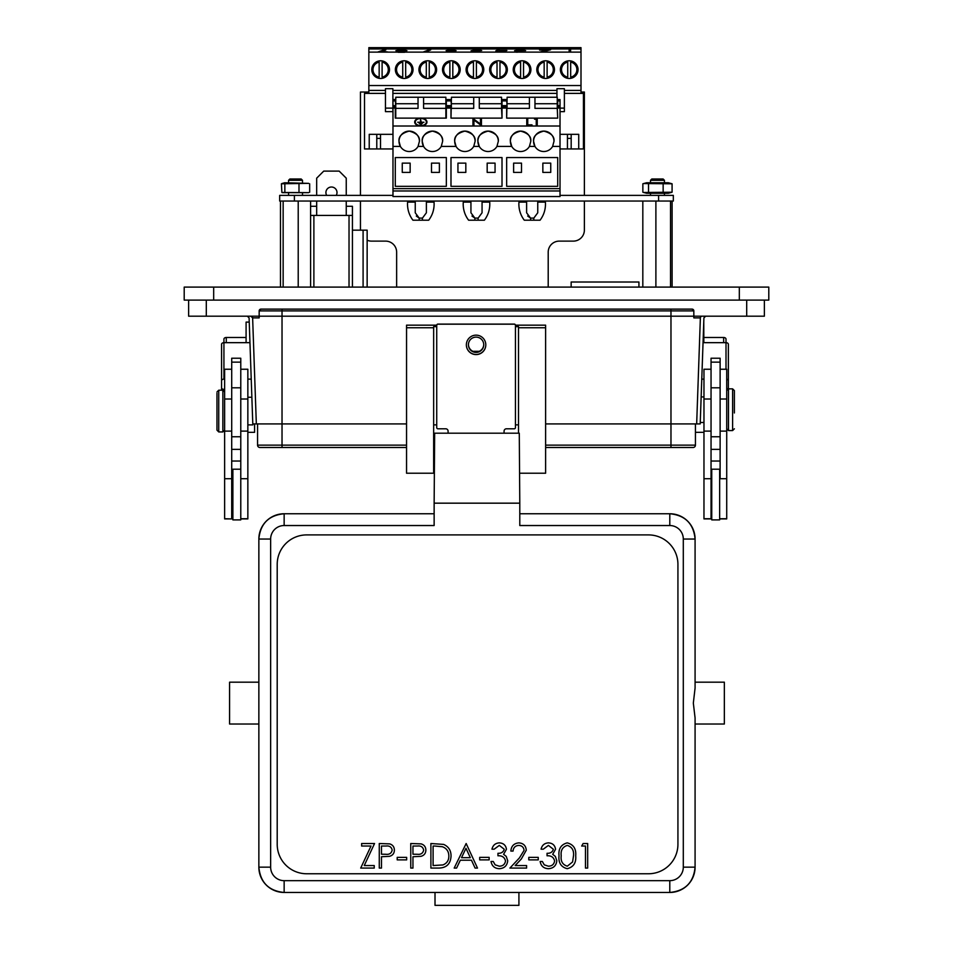 <?xml version="1.0" encoding="UTF-8"?>
<svg xmlns="http://www.w3.org/2000/svg" width="953" height="953" viewBox="0 0 953 953"><rect width="100%" height="100%" fill="white"/><g stroke="black" fill="none" stroke-linecap="round" stroke-linejoin="round"><path stroke-width="1.43" d="M530.559 220.203L530.559 218.106L533.811 218.106L533.811 220.203L540.065 220.203C544.068 214.818 545.843 208.79 545.402 202.107L537.754 202.107L537.754 212.781L533.811 218.106L533.811 220.203L524.293 220.203A26.446 26.446 0 0 1 518.956 202.107L526.616 202.107L526.616 209.898M527.676 216.045L530.559 218.106L526.616 212.781L526.616 202.107M419.189 220.203L419.189 218.106L422.441 218.106L426.384 212.781L422.441 218.106L422.441 220.203L412.935 220.203A26.446 26.446 0 0 1 407.598 202.107L415.246 202.107L415.246 209.898M416.306 216.045L419.189 218.106L415.246 212.781L415.246 202.107M482.063 201.035L482.063 202.107L489.723 202.107C490.164 208.79 488.389 214.818 484.386 220.203L478.12 220.203L478.12 218.106L482.063 212.781L478.12 218.106L478.12 220.203L468.614 220.203A26.446 26.446 0 0 1 463.277 202.107L470.937 202.107L470.937 209.874M474.88 220.203L474.88 218.106L470.937 212.781L470.937 202.107M651.828 178.997L663.133 178.997L664.432 180.296L650.542 180.296M643.644 192.47L646.563 193.256L668.363 193.256L672.079 192.22L672.079 183.786L643.644 183.548L642.858 183.786L642.858 192.22L643.644 192.47L672.079 192.22M643.644 183.548L646.563 182.762L668.363 182.762L672.079 183.786M282.41 192.661L308.653 192.661M281.885 183.548L284.637 182.762L308.653 183.357L281.409 183.786L281.885 192.47L308.653 192.649M301.112 178.997L302.494 180.296L288.568 180.296L288.568 182.762M301.196 178.997L289.867 178.997L288.568 180.296M231.71 369.24L224.634 369.24L224.634 518.92L231.71 518.92L224.634 518.73M232.877 471.544L231.71 471.544L231.71 518.73M240.775 469.21L232.877 469.21L232.877 519.897L240.775 519.897L240.775 358.233L231.71 358.233L231.71 471.544M216.974 393.22L216.974 430.16L216.974 393.22M406.55 423.918L252.795 423.918L249.09 317.897L247.327 316.193M240.775 369.24L247.851 369.24L247.851 518.92L240.775 518.92M720.123 369.24L726.722 369.24L726.722 518.92L719.646 518.92M720.123 478.704L720.123 362.14L711.045 362.14L711.045 518.92L703.969 518.92L703.969 369.24L711.045 369.24M734.382 412.971L734.382 390.611L734.382 412.971M726.722 428.219L726.722 390.873M700.252 422.489L703.969 422.489M701.146 396.924L703.969 396.924M336.23 195.377A5.539 5.539 0 0 0 331.453 187.014A5.539 5.539 0 0 0 326.688 195.377M310.595 215.426L313.882 215.426L313.882 287.091M479.264 351.312L472.902 351.312M711.748 517.705L711.748 469.21L719.646 469.21L719.646 519.897L711.748 519.897L711.748 517.705M695.082 718.157L695.082 867.159L695.082 717.954L693.331 703.1L695.082 688.042L695.082 539.041C693.581 523.673 685.147 515.239 669.792 513.75A25.29 25.29 0 0 1 695.082 539.041L683.301 539.041A13.509 13.509 0 0 0 669.792 525.532L669.792 513.75L519.79 513.75M434.139 513.75L284.149 513.75L284.149 525.532A13.509 13.509 0 0 0 270.64 539.041L270.64 867.159A13.509 13.509 0 0 0 284.149 880.667L669.792 880.667A13.509 13.509 0 0 0 683.301 867.159L683.301 539.041M695.082 539.041L695.082 688.042M695.082 682.181L724.351 682.181L724.351 724.018L695.082 724.018M483.743 344.557A7.66 7.648 0 0 1 476.083 352.002A7.66 7.648 0 0 1 468.435 344.557M476.083 352.419A7.66 7.648 0 0 1 468.423 344.772A7.66 7.648 0 0 1 476.083 337.112A7.66 7.648 0 0 1 483.743 344.772A7.66 7.648 0 0 1 476.083 352.419M466.362 344.819A9.721 9.721 180 0 0 476.083 354.48A9.721 9.721 180 0 0 485.804 344.819M476.083 335.146A9.721 9.721 180 0 0 466.362 344.867A9.721 9.721 180 0 0 476.083 354.587A9.721 9.721 180 0 0 485.804 344.867A9.721 9.721 180 0 0 476.083 335.146M426.956 122.02L426.956 122.055A6.135 3.943 -0 0 0 420.821 118.077A6.135 3.943 -0 0 0 414.686 122.02A6.135 3.943 -0 0 0 420.821 125.963A6.135 3.943 -0 0 0 426.956 122.02A6.135 3.943 180 0 1 426.956 122.055A6.135 3.943 180 0 1 420.821 126.01L560.019 126.01L560.019 99.553L557.708 99.553L557.708 105.616L560.019 105.616M414.686 122.02L414.686 122.055A6.135 3.943 -0 0 0 414.686 122.055A6.135 3.943 -0 0 0 420.821 126.01L392.981 126.01L392.981 99.553L395.292 99.553L395.757 106.986M420.821 118.482A5.563 3.574 180 0 1 426.384 122.044A5.563 3.574 -0 0 0 420.821 118.446A5.563 3.574 -0 0 0 415.258 122.02A5.563 3.574 180 0 1 420.821 118.482M415.258 122.02A5.563 3.574 -0 0 0 420.821 125.593A5.563 3.574 -0 0 0 426.384 122.02M475.106 141.318A10.209 10.209 0 0 0 464.897 131.109A10.209 10.209 0 0 0 454.688 141.318C454.116 136.493 457.511 133.086 464.897 131.109C472.283 133.086 475.69 136.493 475.106 141.318L473.736 146.417A10.209 10.209 0 0 1 456.058 146.417L454.688 141.318A10.209 10.209 0 0 0 456.058 146.417L441.263 146.417A10.209 10.209 0 0 1 423.573 146.417L422.215 141.318A10.209 10.209 0 0 0 423.573 146.417L418.057 146.417A10.209 10.209 0 0 1 400.379 146.417L399.009 141.318A10.209 10.209 0 0 0 400.379 146.417L392.981 146.417L392.981 126.01M442.621 141.318A10.209 10.209 0 0 0 432.424 131.109A10.209 10.209 0 0 0 422.215 141.318C421.631 136.493 425.038 133.086 432.424 131.109C439.809 133.086 443.205 136.493 442.621 141.318L441.263 146.417M419.427 141.318A10.209 10.209 0 0 0 409.218 131.109A10.209 10.209 0 0 0 399.009 141.318C398.425 136.493 401.832 133.086 409.218 131.109C416.604 133.086 420.011 136.493 419.427 141.318L418.057 146.417M553.991 141.318A10.209 10.209 0 0 0 543.782 131.109A10.209 10.209 0 0 0 533.573 141.318C532.989 136.493 536.396 133.086 543.782 131.109C551.168 133.086 554.575 136.493 553.991 141.318L552.621 146.417A10.209 10.209 0 0 1 534.943 146.417L533.573 141.318A10.209 10.209 0 0 0 534.943 146.417L529.427 146.417A10.209 10.209 0 0 1 511.737 146.417L510.379 141.318A10.209 10.209 0 0 0 511.737 146.417L496.942 146.417A10.209 10.209 0 0 1 479.264 146.417L477.894 141.318A10.209 10.209 0 0 0 479.264 146.417L473.736 146.417M530.785 141.318A10.209 10.209 0 0 0 520.576 131.109A10.209 10.209 0 0 0 510.379 141.318C509.795 136.493 513.19 133.086 520.576 131.109C527.962 133.086 531.369 136.493 530.785 141.318L529.427 146.417M498.312 141.318A10.209 10.209 0 0 0 488.103 131.109A10.209 10.209 0 0 0 477.894 141.318C477.31 136.493 480.717 133.086 488.103 131.109C495.489 133.086 498.884 136.493 498.312 141.318L496.942 146.417M544.246 201.035L544.246 202.107M432.888 201.035L432.888 202.107M488.567 201.035L488.567 202.107M569.215 78.468A8.839 8.839 0 0 0 578.054 69.629A8.839 8.839 0 0 0 569.215 60.789A8.839 8.839 0 0 0 560.376 69.629A8.839 8.839 0 0 0 569.215 78.468M545.64 78.468A8.839 8.839 0 0 0 554.479 69.629A8.839 8.839 0 0 0 545.64 60.789A8.839 8.839 0 0 0 536.801 69.629A8.839 8.839 0 0 0 545.64 78.468M522.065 78.468A8.839 8.839 0 0 0 530.904 69.629A8.839 8.839 0 0 0 522.065 60.789A8.839 8.839 0 0 0 513.226 69.629A8.839 8.839 0 0 0 522.065 78.468M380.64 78.468A8.839 8.839 0 0 0 389.479 69.629A8.839 8.839 0 0 0 380.64 60.789A8.839 8.839 0 0 0 371.789 69.629A8.839 8.839 0 0 0 380.64 78.468M404.203 78.468A8.839 8.839 0 0 0 413.042 69.629A8.839 8.839 0 0 0 404.203 60.789A8.839 8.839 0 0 0 395.364 69.629A8.839 8.839 0 0 0 404.203 78.468M427.778 78.468A8.839 8.839 0 0 0 436.617 69.629A8.839 8.839 0 0 0 427.778 60.789A8.839 8.839 0 0 0 418.939 69.629A8.839 8.839 0 0 0 427.778 78.468M474.928 78.468A8.839 8.839 0 0 0 483.767 69.629A8.839 8.839 0 0 0 474.928 60.789A8.839 8.839 0 0 0 466.088 69.629A8.839 8.839 0 0 0 474.928 78.468M498.49 78.468A8.839 8.839 0 0 0 507.33 69.629A8.839 8.839 0 0 0 498.49 60.789A8.839 8.839 0 0 0 489.651 69.629A8.839 8.839 0 0 0 498.49 78.468M451.353 78.468A8.839 8.839 0 0 0 460.192 69.629A8.839 8.839 0 0 0 451.353 60.789A8.839 8.839 0 0 0 442.514 69.629A8.839 8.839 0 0 0 451.353 78.468M377.793 52.022L384.667 49.663L385.822 49.937L381.748 51.105M477.703 52.129L471.068 50.783L476.738 49.663L481.694 50.557L476.655 49.985L472.533 50.795L480.026 51.331L479.299 52.129M478.096 51.867L471.068 50.783M481.694 50.557L476.655 50.104L472.533 50.914M499.181 49.866L499.181 50.473L506.889 50.473L501.469 52.129M497.716 50.914L495.846 50.914L497.716 49.866M368.847 48.972L368.847 52.129L580.996 52.129L580.996 47.65L368.847 47.65L368.847 48.972L580.996 48.972M570.597 49.866L570.597 52.129L570.597 49.747L569.144 49.747L569.144 52.129M548.368 52.129L549.964 52.129M546.569 50.187L539.577 49.747L550.608 49.747L541.233 52.141M517.312 51.641L514.584 50.688L520.207 49.663L525.627 50.604L516.049 50.771M525.627 50.604L520.183 49.985L516.049 50.664L521.041 51.331L516.871 52.284M450.614 52.129L452.58 51.545L446.087 50.64L451.162 49.663L456.082 50.628L452.711 52.129M452.58 51.653L446.087 50.64M422.953 52.129L429.434 49.663L430.685 49.913L424.871 52.129M399.045 51.629L395.9 50.664L401.451 49.663L406.943 50.64L403.738 51.51L406.109 52.177M406.943 50.64L403.738 51.629M385.465 108.118L385.465 111.644L392.886 111.644L392.886 88.7L385.465 88.7L385.465 108.118L392.886 108.118M560.019 108.118L564.379 108.118L564.379 88.7L556.957 88.7L556.957 97.242M564.379 108.118L564.379 111.644L560.019 111.644M368.847 52.129L368.847 90.428L385.465 90.428M392.886 90.428L556.957 90.428M564.379 90.428L580.996 90.428L580.996 85.544L368.847 85.544M580.996 93.382L580.996 90.428M580.996 52.129L580.996 85.544M368.847 93.382L368.847 90.428M392.981 134.337L369.228 134.337L369.228 148.954L364.522 148.954L364.522 93.382L385.465 93.382M392.886 93.382L556.957 93.382M564.379 93.382L583.439 93.382L583.439 148.954L578.733 148.954L578.733 134.337L560.019 134.337M426.301 62.112A7.66 7.66 0 0 0 426.301 77.145L426.301 62.112M449.876 62.112A7.66 7.66 0 0 0 449.876 77.145L449.876 62.112M452.818 77.145A7.66 7.66 0 0 0 452.818 62.112L452.818 77.145M473.45 62.112A7.66 7.66 0 0 0 473.45 77.145L473.45 62.112M476.393 77.145A7.66 7.66 0 0 0 476.393 62.112L476.393 77.145M497.025 62.112A7.66 7.66 0 0 0 497.025 77.145L497.025 62.112M499.968 77.145A7.66 7.66 0 0 0 499.968 62.112L499.968 77.145M429.255 77.145A7.66 7.66 0 0 0 429.255 62.112L429.255 77.145M402.738 62.112A7.66 7.66 0 0 0 402.738 77.145L402.738 62.112M405.68 77.145A7.66 7.66 0 0 0 405.68 62.112L405.68 77.145M379.163 62.112A7.66 7.66 0 0 0 379.163 77.145L379.163 62.112M382.105 77.145A7.66 7.66 0 0 0 382.105 62.112L382.105 77.145M520.588 62.112A7.66 7.66 0 0 0 520.588 77.145L520.588 62.112M523.542 77.145A7.66 7.66 0 0 0 523.542 62.112L523.542 77.145M544.163 62.112A7.66 7.66 0 0 0 544.163 77.145L544.163 62.112M547.117 77.145A7.66 7.66 0 0 0 547.117 62.112L547.117 77.145M567.738 62.112A7.66 7.66 0 0 0 567.738 77.145L567.738 62.112M570.68 77.145A7.66 7.66 0 0 0 570.68 62.112L570.68 77.145M550.608 49.747L541.28 52.129M539.803 52.129L547.129 50.068L539.577 50.068M521.041 51.653L516.871 52.177M515.418 52.165L517.312 51.522L515.561 51.367M515.561 51.248L514.584 50.688M506.889 50.473L501.064 52.129M497.716 50.473L497.716 49.747L499.181 49.747L499.181 50.473M497.716 52.129L497.716 50.807L495.846 50.807M499.348 52.129L504.018 50.807L499.181 50.807L499.181 52.129L499.181 50.914L503.613 50.914M480.026 51.331L479.18 52.129M456.082 50.628L452.318 52.129M451.21 51.248L454.617 50.616L451.079 49.985L447.541 50.616L451.21 51.248M454.617 50.735L451.079 50.104L447.541 50.735M430.685 49.806L424.561 52.129M396.734 52.177L399.045 51.51L395.9 50.664M404.656 52.177L398.199 52.189M401.332 51.331L405.49 50.628L401.427 49.985L397.365 50.664L401.332 51.331M404.656 52.296L398.199 52.296M405.49 50.747L401.427 50.104L397.365 50.783M387.99 52.022L381.307 51.105L385.822 49.818M386.501 52.129L382.749 51.414L379.282 52.129M386.537 52.153L382.749 51.522L379.246 52.153M658.594 201.035L658.594 195.377L673.33 195.377L673.33 201.035L279.67 201.035L279.67 195.377L392.981 195.377M658.594 195.377L560.019 195.377M478.12 218.106L474.88 218.106L471.985 216.045M482.063 211.149L482.063 209.874M482.063 202.107L482.063 212.781M470.937 211.149L470.937 212.781M422.441 218.106L422.441 220.203L428.707 220.203C432.71 214.818 434.485 208.79 434.044 202.107L426.384 202.107L426.384 212.781M426.384 201.035L426.384 202.107M537.754 211.149L537.754 209.874M533.811 218.106L537.754 212.781M537.754 201.035L537.754 202.107M392.981 146.417L392.981 196.532L560.019 196.532L560.019 126.01M480.455 124.069L480.455 118.482L481.444 118.482L481.444 125.582L473.939 120.007L473.939 125.629L472.95 125.629L472.95 118.482L480.455 124.069L480.455 118.529M481.444 125.582L473.939 120.054M527.748 118.529L527.748 124.855L532 124.855L532 125.629L526.759 125.629L526.759 118.482L527.748 118.482L527.748 124.855M534.55 119.208L537.242 118.482L537.242 125.629L536.241 125.629L536.241 119.208L534.55 119.208L536.241 119.256M557.243 106.986L557.708 118.112L506.662 118.112L506.662 108.07L502.017 108.07L502.017 118.112L450.983 118.112L450.983 108.07L446.338 108.07L446.338 118.112L421.738 118.112M419.892 118.112L395.292 118.112L395.292 106.986L392.981 106.986M557.243 103.734L557.243 97.242L534.967 97.242L534.967 108.368L557.243 108.368L557.243 103.734L534.967 103.734M507.127 108.368L529.403 108.368L529.403 97.242L507.127 97.242L506.662 118.112M529.403 103.734L507.127 103.734M501.552 103.734L501.552 97.242L479.288 97.242L479.288 108.368L501.552 108.368L501.552 103.734L479.288 103.734M451.448 108.368L473.712 108.368L473.712 97.242L451.448 97.242L450.983 118.112M473.712 103.734L451.448 103.734M445.873 103.734L445.873 97.242L423.597 97.242L423.597 108.368L445.873 108.368L445.873 103.734L423.597 103.734M395.757 108.368L418.033 108.368L418.033 97.242L395.757 97.242L395.757 118.112M418.033 103.734L395.757 103.734M529.403 97.242L534.967 97.242M473.712 97.242L479.288 97.242M418.033 97.242L423.597 97.242M457.94 172.41L465.826 172.41L465.826 163.13L457.94 163.13L457.94 172.41M495.06 163.13L487.174 163.13L487.174 172.41L495.06 172.41L495.06 163.13M402.261 172.41L410.147 172.41L410.147 163.13L402.261 163.13L402.261 172.41M439.381 163.13L431.495 163.13L431.495 172.41L439.381 172.41L439.381 163.13M513.619 172.41L521.505 172.41L521.505 163.13L513.619 163.13L513.619 172.41M550.739 163.13L542.853 163.13L542.853 172.41L550.739 172.41L550.739 163.13M557.708 118.112L557.243 108.368M502.017 118.112L501.552 108.368M445.873 118.112L445.873 108.368M392.981 190.969L560.019 190.969M450.983 108.07L450.983 106.986L446.338 106.986L446.338 99.553L450.983 99.553L451.448 106.986M506.662 108.07L506.662 106.986L502.017 106.986L502.017 99.553L506.662 99.553L507.127 106.986M502.017 157.555L502.017 186.323L450.983 186.323L450.983 157.555L502.017 157.555M446.338 157.555L446.338 186.323L395.292 186.323L395.292 157.555L446.338 157.555M557.708 157.555L557.708 186.323L506.662 186.323L506.662 157.555L557.708 157.555M446.338 108.07L445.873 106.986M560.019 106.986L557.708 106.986L557.708 105.616M502.017 108.07L501.552 106.986M552.621 146.417L560.019 146.417M473.939 125.582L472.95 125.582M532 125.582L526.759 125.582M537.242 125.582L536.241 125.582M421.119 121.496L420.523 121.448L421.119 121.496M423.954 122.282L417.688 122.234L423.954 122.282M422.536 123.271L419.094 123.223L422.536 123.271M421.619 124.104L420.023 124.057L421.619 124.104M420.023 124.057L421.619 124.057M419.094 123.223L422.536 123.223M417.688 122.234L423.954 122.234M420.523 121.448L420.523 119.387L421.119 121.448M376.78 134.337L376.78 148.954L380.521 148.954L380.521 134.337M376.78 138.399L380.521 138.399M567.44 134.337L567.44 148.954L571.181 148.954L571.181 134.337M567.44 138.399L571.181 138.399M571.181 148.954L578.733 148.954M560.019 148.954L567.44 148.954M380.521 148.954L392.981 148.954M369.228 148.954L376.78 148.954M360.448 201.035L360.448 230.066A11.055 11.055 0 0 0 360.448 230.161M367.143 240.216A11.055 11.055 0 0 0 371.503 241.121L385.584 241.121A11.055 11.055 0 0 1 396.639 252.164L396.639 287.091M548.201 287.091L548.201 252.164A11.055 11.055 0 0 1 559.256 241.121L573.337 241.121A11.055 11.055 0 0 0 584.38 230.066L584.38 201.035M580.996 92.024L584.38 92.024L584.38 195.377M360.448 195.377L360.448 92.024L368.847 92.024M504.077 433.198L504.077 431.149A2.359 2.359 0 0 1 506.436 428.79L514.275 428.79A1.179 1.179 180 0 0 515.454 427.611L515.454 325.271A1.179 1.179 180 0 0 514.275 324.091L437.892 324.091A1.179 1.179 180 0 0 436.724 325.271L436.724 427.611A1.179 1.179 180 0 0 437.892 428.79L445.73 428.79A2.359 2.359 0 0 1 448.089 431.149L448.089 433.198M515.454 325.378A1.179 1.179 180 0 0 514.275 324.199L437.892 324.199A1.179 1.179 180 0 0 436.724 325.378M518.515 424.859L515.454 424.859M519.576 473.224L545.616 473.224L545.616 327.761L518.515 327.761L518.515 326.629L515.454 326.629M518.515 327.761L518.515 433.198M545.616 327.761L545.616 325.164L515.442 325.164M436.724 326.629L433.651 326.629L433.651 327.761L406.55 327.761L406.55 325.164L436.724 325.164M406.55 327.761L406.55 473.224L433.651 473.224L433.651 327.761M436.724 424.859L433.651 424.859M585.464 846.038L581.687 846.038L583.129 843.512L587.667 843.512L587.667 868.076L585.464 868.076L585.464 846.038M573.503 855.794C574.063 850.374 571.991 846.919 567.309 845.406C562.568 846.883 560.543 850.35 561.222 855.794C560.543 861.238 562.568 864.693 567.309 866.182L572.574 861.965L573.503 855.794M575.707 855.806C576.315 862.799 573.492 867.099 567.226 868.695C561.043 867.063 558.303 862.763 559.018 855.806C558.291 848.837 561.031 844.525 567.226 842.881C573.492 844.489 576.315 848.801 575.707 855.806M553.359 849.254L548.416 845.406L543.281 849.183L541.078 849.183C541.995 845.275 544.425 843.167 548.38 842.881C552.561 843.095 554.944 845.228 555.551 849.266L552.692 854.317L555.349 856.413L556.814 860.773C556.218 865.765 553.383 868.409 548.32 868.695C543.722 868.445 540.994 866.027 540.137 861.464L542.34 861.464L544.258 864.847L548.356 866.182C551.942 866.146 554.027 864.407 554.61 860.988C553.705 857.259 551.191 855.532 547.058 855.794L547.058 853.28C550.357 853.471 552.454 852.137 553.359 849.254M538.242 859.88L528.796 859.88L528.796 857.366L538.242 857.366L538.242 859.88M524.079 850.386C523.697 847.277 521.91 845.609 518.754 845.406C515.299 845.68 513.405 847.574 513.059 851.077L510.856 851.077C511.261 846.085 513.929 843.357 518.861 842.881C523.388 843.226 525.865 845.656 526.282 850.183L521.315 858.998L515.168 865.55L526.592 865.55L526.592 868.076L509.915 868.076L519.433 857.903L524.079 850.386M504.244 849.254L499.312 845.406L494.166 849.183L491.962 849.183C492.892 845.275 495.322 843.167 499.277 842.881C503.446 843.095 505.84 845.228 506.448 849.266L503.577 854.317L506.246 856.413L507.711 860.773C507.103 865.765 504.28 868.409 499.217 868.695C494.619 868.445 491.891 866.027 491.021 861.464L493.225 861.464L495.155 864.847L499.253 866.182C502.839 866.146 504.923 864.407 505.507 860.988C504.602 857.259 502.076 855.532 497.954 855.794L497.954 853.28C501.242 853.471 503.351 852.137 504.244 849.254M489.139 859.88L479.693 859.88L479.693 857.366L489.139 857.366L489.139 859.88M461.526 857.676L470.305 857.676L465.969 848.301L461.526 857.676M454.188 868.076L466.16 843.512L477.489 868.076L475.094 868.076L471.461 860.202L460.335 860.202L456.594 868.076L454.188 868.076M434.83 846.038L433.103 846.038L433.103 865.55L442.942 864.931C446.886 863.347 448.851 860.404 448.839 856.104C448.815 851.458 446.659 848.325 442.371 846.729L434.83 846.038M451.043 856.104C450.578 864.002 446.397 867.992 438.511 868.076L430.899 868.076L430.899 843.512L443.645 844.406C448.625 846.645 451.091 850.541 451.043 856.104M423.656 850.112C422.965 846.967 420.892 845.609 417.45 846.038L412.959 846.038L412.959 854.222L417.247 854.269C420.797 854.71 422.929 853.328 423.656 850.112M412.959 868.076L410.755 868.076L410.755 843.512L421.155 843.881C424.204 844.835 425.777 846.907 425.86 850.1C425.765 853.388 424.133 855.46 420.964 856.33L412.959 856.735L412.959 868.076M406.657 859.88L397.21 859.88L397.21 857.366L406.657 857.366L406.657 859.88M392.171 850.112C391.492 846.967 389.42 845.609 385.965 846.038L381.474 846.038L381.474 854.222L385.774 854.269C389.324 854.71 391.457 853.328 392.171 850.112M381.474 868.076L379.27 868.076L379.27 843.512L389.682 843.881C392.731 844.835 394.292 846.907 394.375 850.1C394.292 853.388 392.66 855.46 389.479 856.33L381.474 856.735L381.474 868.076M360.699 868.076L371.003 846.038L361.64 846.038L361.64 843.512L374.553 843.512L364.249 865.55L374.231 865.55L374.231 868.076L360.699 868.076M648.469 534.907L306.663 534.907A29.46 29.46 0 0 0 277.204 564.379L277.204 844.287A29.46 29.46 0 0 0 306.663 873.758L648.469 873.758A29.46 29.46 0 0 0 677.928 844.287L677.928 564.379A29.46 29.46 0 0 0 648.469 534.907M519.79 503.172L519.278 433.198L434.663 433.198L434.139 503.172L519.79 503.172L519.79 525.532L669.792 525.532M433.651 458.369L434.473 458.369M433.651 445.516L434.568 445.516M258.859 682.181L229.578 682.181L229.578 724.018L258.859 724.018M683.301 867.159L695.082 867.159A25.29 25.29 0 0 1 669.792 892.461L284.149 892.461A25.29 25.29 0 0 1 258.859 867.159L258.859 539.041L270.64 539.041M518.92 892.461L518.92 905.35L435.009 905.35L435.009 892.461M284.149 525.532L434.139 525.532L434.139 503.172M298.218 201.035L298.218 287.091M283.148 201.035L283.148 287.091M280.468 201.035L280.468 287.091M310.595 201.035L310.595 287.091M655.89 201.035L655.89 287.091M642.822 201.035L642.822 287.091M672.103 201.035L672.103 287.091M670.531 201.035L670.531 287.091M764.377 300.1L764.377 316.193L693.832 316.193L693.832 317.897L693.832 316.193L188.623 316.193L188.623 300.1M702.147 316.193A1.763 1.763 0 0 0 700.372 317.897L696.667 423.918L700.205 423.918L703.91 317.897L705.673 316.193M696.667 423.918L545.616 423.918M271.545 309.117L260.931 309.117L259.168 310.892L259.168 317.897L252.628 317.897L250.853 316.193A1.763 1.763 0 0 1 252.628 317.897L256.333 423.918M693.832 310.892L259.168 310.892A1.763 1.763 0 0 1 260.931 309.117L692.069 309.117L693.832 310.892L692.069 309.117A1.763 1.763 0 0 1 693.832 310.892L693.832 316.193M259.168 316.193L259.168 317.897M259.168 310.892L260.931 309.117M703.85 337.481L723.649 337.481A2.359 1.632 0 0 1 726.007 339.125L726.007 342.663L703.04 342.663M249.96 342.663L223.931 342.663L223.931 339.125A2.359 1.632 0 0 1 226.278 337.481L246.088 337.481M251.223 379.127L247.851 379.127M224.634 379.127L223.931 379.127A2.359 1.632 180 0 0 221.572 380.759L221.572 344.307A2.359 1.632 0 0 1 223.931 342.663L223.931 379.127M247.851 432.34L254.57 432.34L254.57 423.918M246.088 342.663L246.088 322.102L249.233 322.102M703.767 322.102L703.85 342.663M221.572 390.206L221.572 381.391M221.572 351.264L221.572 380.759M695.44 432.34L703.969 432.34M223.931 390.563L223.931 389.36L223.931 390.563M726.007 369.24L726.007 342.663A2.359 1.632 0 0 1 728.366 344.307L728.366 380.759A2.359 1.632 180 0 0 726.722 379.199M221.572 387.716A2.359 1.632 180 0 0 223.931 389.36M352.431 287.091L352.431 206.289L346.249 206.289M313.882 215.426L349.024 215.426L349.024 287.091M349.024 215.426L352.431 215.426M363.093 287.091L363.093 230.161L367.143 230.161L367.143 287.091M352.431 230.161L363.093 230.161M316.67 195.377L316.67 178.175L323.734 171.111L339.173 171.111L346.249 178.175L346.249 195.377M346.249 201.035L346.249 215.426M316.67 201.035L316.67 215.426M638.927 287.091L638.927 282.017L571.157 282.017L571.157 287.091M720.123 362.14L720.123 358.233L711.045 358.233L711.045 362.14M711.748 471.544L711.045 471.544M728.366 387.942L728.366 381.391M726.722 389.289A2.359 1.632 180 0 0 728.366 387.716L728.366 380.759M670.972 447.493L670.972 445.134L695.44 445.134A2.359 2.359 0 0 1 693.081 447.493A2.359 2.359 0 0 0 695.44 445.134A2.359 2.359 0 0 1 693.081 447.493L545.616 447.493M406.55 447.493L259.919 447.493L282.028 447.493L282.028 445.134L406.55 445.134M282.028 309.117L282.028 445.134L257.56 445.134A2.359 2.359 0 0 0 259.919 447.493A2.359 2.359 0 0 1 257.56 445.134L257.56 423.918M695.44 445.134L695.44 423.918M703.969 379.127L701.777 379.127M739.325 300.1L768.797 300.1L768.797 287.091L739.325 287.091L739.325 300.1L184.203 300.1L184.203 287.091L739.325 287.091M284.852 192.22L284.852 183.786M298.992 192.22L298.992 183.786M309.665 192.22L309.665 183.786M663.145 192.22L663.145 183.786M648.528 192.22L648.528 183.786M231.71 399.009L224.634 399.009M224.634 430.16L222.859 431.935L222.859 390.206L218.737 390.206L218.737 431.935L216.974 430.16M247.851 518.73L240.775 518.73M247.851 399.009L240.775 399.009M726.722 399.009L720.123 399.009M726.722 518.73L719.646 518.73M732.607 388.848L728.485 388.848L728.485 430.565L732.607 430.565L732.607 388.848L734.382 390.611M711.045 518.73L703.969 518.73M711.045 399.009L703.969 399.009M294.406 201.035L294.406 195.377M560.019 108.07L557.708 108.07M392.981 108.07L395.292 108.07M446.338 105.616L450.983 105.616M446.338 100.911L450.983 100.911M502.017 105.616L506.662 105.616M502.017 100.911L506.662 100.911M392.981 188.646L560.019 188.646M557.708 100.911L560.019 100.911M392.981 105.616L395.292 105.616M392.981 100.911L395.292 100.911M258.859 539.041A25.29 25.29 0 0 1 284.149 513.75C268.782 515.239 260.348 523.673 258.859 539.041L258.859 688.245M695.082 867.159C693.581 882.526 685.147 890.96 669.792 892.461L284.149 892.461L284.149 880.667M284.149 892.461C268.782 890.96 260.36 882.526 258.859 867.159L270.64 867.159M669.792 892.461L669.792 880.667M700.372 317.897L693.832 317.897M545.616 445.134L670.972 445.134L670.972 309.117M723.649 342.663L723.649 337.481M226.278 337.481L226.278 342.663M720.123 387.811L711.045 387.811M720.123 449.363L711.045 449.363M720.123 461.038L711.045 461.038M240.775 461.038L231.71 461.038M240.775 449.363L231.71 449.363M240.775 387.811L231.71 387.811M240.775 362.14L231.71 362.14M257.56 445.134A2.359 2.359 0 0 0 259.919 447.493M746.699 316.193L746.699 300.1M206.301 316.193L206.301 300.1M213.675 287.091L213.675 300.1M664.432 180.296L664.432 182.762M664.432 193.256L664.432 195.377M288.568 193.256L288.568 195.377M231.71 478.704L224.634 478.704M218.737 390.206L216.974 391.981M222.859 390.206L224.634 391.981M252.831 424.883L247.851 424.883M247.851 478.704L240.775 478.704M726.722 478.704L719.646 478.704M728.485 388.848L726.722 390.611M711.045 478.704L703.969 478.704M711.045 508.807L711.748 508.807M232.877 509.152L231.71 509.152M464.433 201.035L464.433 202.107M408.754 201.035L408.754 202.107M520.112 201.035L520.112 202.107M433.651 461.192L434.449 461.192M433.651 442.692L434.592 442.692M258.859 717.954L258.859 867.159M232.877 479.955L231.71 479.955M711.045 480.3L711.748 480.3M310.595 206.289L316.67 206.289M711.045 431.113L703.969 431.113M720.123 436.76L711.045 436.76M728.485 430.565L726.722 428.802M732.607 430.565L734.382 428.802M726.722 431.113L720.123 431.113M247.851 431.113L240.775 431.113M251.866 397.27L247.851 397.27M240.775 436.76L231.71 436.76M222.859 431.935L218.737 431.935M231.71 431.113L224.634 431.113M302.494 180.296L302.494 182.762M302.494 193.256L302.494 195.377M650.506 193.256L650.506 195.377M651.804 178.997L650.506 180.296L650.506 182.762"/></g></svg>

